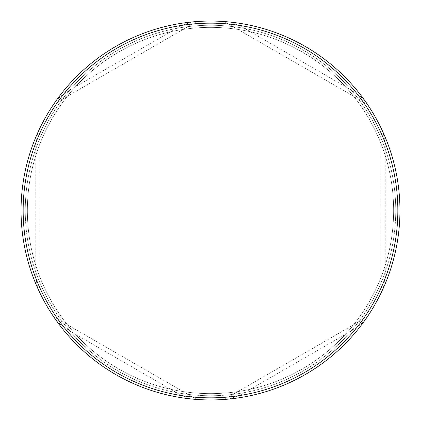 <?xml version="1.0" encoding="UTF-8"?>
<svg xmlns="http://www.w3.org/2000/svg" width="421" height="421" viewBox="0 0 421 421"><rect width="100%" height="100%" fill="white"/><g stroke="black" fill="none" stroke-linecap="round" stroke-linejoin="round"><path stroke-width="0.32" stroke-dasharray="2.1 1.58" d="M393.635 210.5A183.135 183.135 0 0 0 210.5 27.365A183.135 183.135 0 0 0 27.365 210.5A183.135 183.135 0 0 0 210.5 393.635A183.135 183.135 0 0 0 393.635 210.5A183.135 183.135 0 0 0 210.5 27.365A183.135 183.135 0 0 0 27.365 210.5A183.135 183.135 0 0 0 210.5 393.635A183.135 183.135 0 0 0 393.635 210.5A183.135 183.135 0 0 0 210.5 27.365A183.135 183.135 0 0 0 27.365 210.5A183.135 183.135 0 0 0 210.5 393.635A183.135 183.135 0 0 0 393.635 210.5A183.135 183.135 0 0 0 210.5 27.365A183.135 183.135 0 0 0 27.365 210.5A183.135 183.135 0 0 0 210.5 393.635A183.135 183.135 0 0 0 393.635 210.5M21.05 210.5A189.45 189.45 0 0 1 210.5 21.05A189.45 189.45 0 0 1 399.95 210.5A189.45 189.45 0 0 0 383.11 132.415L381.005 127.921A189.45 189.45 0 0 0 367.27 104.129L364.428 100.056A189.45 189.45 0 0 0 229.182 21.971L224.235 21.55A189.45 189.45 0 0 0 196.765 21.55L191.818 21.971A189.45 189.45 0 0 0 56.572 100.056L53.73 104.129A189.45 189.45 0 0 0 39.995 127.921L37.89 132.415A189.45 189.45 0 0 0 21.05 210.5A189.45 189.45 0 0 1 210.5 21.05A189.45 189.45 0 0 1 399.95 210.5A189.45 189.45 0 0 0 210.5 21.05A189.45 189.45 0 0 0 37.89 288.585L39.995 293.079A189.45 189.45 0 0 0 53.73 316.871L56.572 320.944A189.45 189.45 0 0 0 191.818 399.029L196.765 399.45A189.45 189.45 0 0 0 224.235 399.45L229.182 399.029A189.45 189.45 0 0 0 364.428 320.944L367.27 316.871A189.45 189.45 0 0 0 381.005 293.079L383.11 288.585A189.45 189.45 0 0 0 210.5 21.05A189.45 189.45 0 0 0 21.05 210.5A189.45 189.45 0 0 0 210.5 399.95A189.45 189.45 0 0 0 399.95 210.5A189.45 189.45 0 0 1 210.5 399.95A189.45 189.45 0 0 1 21.05 210.5A189.45 189.45 0 0 0 210.5 399.95A189.45 189.45 0 0 0 399.95 210.5A189.45 189.45 0 0 1 210.5 399.95A189.45 189.45 0 0 1 21.05 210.5A189.45 189.45 0 0 1 210.5 21.05A189.45 189.45 0 0 1 399.95 210.5A189.45 189.45 0 0 0 210.5 21.05A189.45 189.45 0 0 0 21.05 210.5A189.45 189.45 0 0 0 210.5 399.95A189.45 189.45 0 0 0 399.95 210.5A189.45 189.45 0 0 1 210.5 399.95A189.45 189.45 0 0 1 21.05 210.5A189.45 189.45 0 0 0 210.5 399.95A189.45 189.45 0 0 0 399.95 210.5A189.45 189.45 0 0 1 210.5 399.95A189.45 189.45 0 0 1 21.05 210.5M397.845 210.5A187.345 187.345 0 0 1 385.215 278.123L385.215 142.877A187.345 187.345 0 0 1 397.845 210.5M383.11 288.585L385.215 278.123M64.581 93.004A187.345 187.345 0 0 1 181.704 25.381L64.581 93.004L56.572 100.056M35.785 278.123A187.345 187.345 0 0 1 35.785 142.877L35.785 278.123L37.89 288.585M181.704 395.619A187.345 187.345 0 0 1 64.581 327.996L181.704 395.619L191.818 399.029M356.419 327.996A187.345 187.345 0 0 1 239.296 395.619L356.419 327.996L364.428 320.944M191.818 21.971L181.704 25.381M37.89 132.415L35.785 142.877M56.572 320.944L64.581 327.996M229.182 399.029L239.296 395.619M385.215 142.877L383.11 132.415M239.296 25.381A187.345 187.345 0 0 1 356.419 93.004L239.296 25.381L229.182 21.971M364.428 100.056L356.419 93.004M53.73 104.129L196.765 21.55L53.73 104.129M39.995 293.079L39.995 127.921L39.995 293.079M196.765 399.45L53.73 316.871L196.765 399.45M367.27 316.871L224.235 399.45L367.27 316.871M381.005 127.921L381.005 293.079L381.005 127.921M224.235 21.55L367.27 104.129L224.235 21.55M25.26 210.5A185.24 185.24 0 0 1 210.5 25.26A185.24 185.24 0 0 1 395.74 210.5A185.24 185.24 0 0 0 210.5 25.26A185.24 185.24 0 0 0 25.26 210.5A185.24 185.24 0 0 0 210.5 395.74A185.24 185.24 0 0 0 395.74 210.5A185.24 185.24 0 0 1 210.5 395.74A185.24 185.24 0 0 1 25.26 210.5"/><path stroke-width="0.63" d="M397.845 210.5A187.345 187.345 0 0 0 210.5 23.155A187.345 187.345 0 0 0 23.155 210.5A187.345 187.345 0 0 0 210.5 397.845A187.345 187.345 0 0 0 397.845 210.5M21.05 210.5A189.45 189.45 0 0 1 210.5 21.05A189.45 189.45 0 0 1 399.95 210.5A189.45 189.45 0 0 1 210.5 399.95A189.45 189.45 0 0 1 21.05 210.5"/></g></svg>
